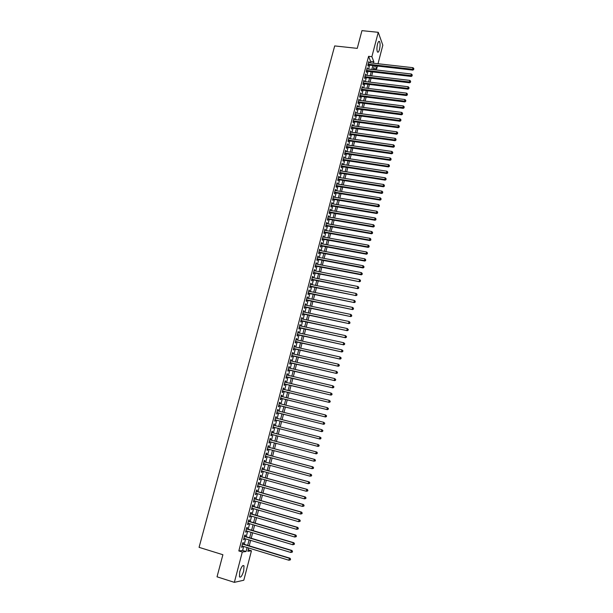 <?xml version="1.0" encoding="UTF-8"?>
<svg xmlns="http://www.w3.org/2000/svg" width="613" height="613" viewBox="0 0 613 613"><rect width="100%" height="100%" fill="white"/><g stroke="black" fill="none" stroke-linecap="round" stroke-linejoin="round"><path stroke-width="0.92" d="M239.76 571.722C241.376 566.703 242.794 564.757 244.012 565.883L243.706 570.956C242.104 575.967 240.687 577.921 239.445 576.81L239.76 571.722M377.524 44.098C378.213 41.684 378.895 40.856 379.554 41.607C380.275 43.316 380.252 45.929 379.478 49.438C378.788 51.86 378.106 52.687 377.439 51.936C376.727 50.235 376.75 47.622 377.524 44.098M248.196 549.807L251.453 550.803L243.805 580.227L234.358 582.35L217.033 576.818L222.894 554.727L199.072 547.348L334.69 45.921L357.249 48.366L361.946 30.65L378.259 32.313L382.834 45.186L378.014 63.737M377.409 66.074L376.658 68.978L375.44 65.844M373.57 68.618L376.658 68.978M243.054 543.976L243.407 542.643L242.779 542.712L241.583 547.271L242.212 547.202L242.495 546.114M245.047 536.39L245.392 535.072L244.763 535.118L243.576 539.67L244.204 539.616L244.487 538.513M247.024 528.835L247.368 527.517L246.748 527.548L245.56 532.092L246.181 532.046L246.472 530.935M248.993 521.303L249.338 519.985L248.725 520.008L247.537 524.529L248.158 524.506L248.449 523.372M250.962 513.794L251.307 512.483L250.694 512.483L249.514 516.989L250.127 516.981L250.426 515.84M252.924 506.307L253.269 504.997L252.663 504.982L251.483 509.48L252.089 509.487L252.395 508.33M254.878 498.836L255.223 497.534L254.617 497.503L253.445 501.986L254.05 502.009L254.357 500.844M256.824 491.396L257.169 490.094L256.571 490.048L255.399 494.522L255.996 494.553L256.311 493.373M258.77 483.971L259.107 482.676L258.517 482.615L257.353 487.074L257.943 487.12L258.257 485.933M260.709 476.569L261.046 475.282L260.464 475.205L259.299 479.65L259.889 479.718L260.203 478.508M262.64 469.198L262.977 467.911L262.395 467.819L261.238 472.248L261.82 472.332L262.142 471.106M264.563 461.842L264.9 460.555L264.326 460.455L263.169 464.869L263.751 464.96L264.073 463.735M266.486 454.509L266.824 453.229L266.249 453.107L265.1 457.513L265.674 457.62L265.996 456.379M268.402 447.199L268.739 445.919L268.172 445.781L267.023 450.172L267.59 450.302L267.919 449.045M270.31 439.904L270.647 438.632L270.08 438.487L268.938 442.862L269.498 443L269.835 441.728M272.218 432.625L272.547 431.368L271.988 431.207L270.846 435.567L271.406 435.72L271.743 434.448M274.118 425.361L274.448 424.127L273.888 423.951L272.754 428.295L273.306 428.464L273.636 427.2M276.019 418.12L276.333 416.901L275.789 416.71L274.655 421.047L275.199 421.231L275.536 419.966M277.911 410.894L278.218 409.699L277.681 409.499L276.547 413.821L277.091 414.02L277.421 412.756M279.796 403.699L280.103 402.519L279.566 402.304L278.432 406.618L278.976 406.825L279.306 405.568M281.673 396.519L281.972 395.362L281.444 395.132L280.317 399.431L280.854 399.653L281.183 398.404M283.551 389.362L283.842 388.228L283.313 387.975L282.195 392.266L282.723 392.504L283.053 391.255M285.413 382.228L285.712 381.11L285.183 380.849L284.064 385.125L284.593 385.378L284.915 384.129M287.282 375.11L287.566 374.014L287.045 373.738L285.926 377.999L286.455 378.267L286.777 377.026M289.137 368.022L289.42 366.942L288.907 366.651L287.788 370.903L288.309 371.179L288.631 369.945M290.991 360.942L291.267 359.885L290.754 359.586L289.642 363.823L290.156 364.114L290.485 362.881M292.838 353.893L293.106 352.85L292.6 352.536L291.497 356.758L292.003 357.065L292.324 355.839M294.677 346.858L294.945 345.839L294.439 345.51L293.336 349.724L293.842 350.046L294.163 348.812M296.516 339.847L296.776 338.843L296.278 338.499L295.175 342.705L295.681 343.035L296.002 341.816M298.347 332.859L298.6 331.871L298.11 331.518L297.014 335.702L297.504 336.054L297.826 334.836M300.171 325.886L300.424 324.921L299.933 324.553L298.837 328.729L299.328 329.089L299.65 327.871M301.987 318.936L302.24 317.986L301.757 317.603L300.661 321.771L301.152 322.147L301.466 320.928M303.803 312.009L304.048 311.075L303.565 310.676L302.477 314.829L302.96 315.22L303.282 314.009M305.611 305.098L305.856 304.178L305.374 303.772L304.293 307.918L304.768 308.316L305.09 307.105M307.419 298.202L307.657 297.313L307.182 296.891L306.102 301.014L306.577 301.427L306.891 300.224M309.22 291.336L309.45 290.455L308.983 290.026L307.902 294.14L308.37 294.562L308.684 293.366M311.013 284.486L310.776 283.175L309.695 287.282L310.163 287.719L310.477 286.524M312.799 277.651L312.561 276.348L311.488 280.447L311.956 280.892L312.262 279.704M314.584 270.839L314.346 269.544L313.274 273.628L313.733 274.088L314.048 272.9M316.362 264.05L316.124 262.755L315.059 266.824L315.511 267.306L315.825 266.119M318.139 257.276L317.894 255.989L316.837 260.05L317.281 260.533L317.595 259.353M319.909 250.518L319.664 249.238L318.607 253.284L319.051 253.79L319.358 252.61M321.672 243.79L321.427 242.51L320.369 246.549L320.814 247.062L321.12 245.882M323.426 237.07L323.189 235.798L322.131 239.821L322.568 240.35L322.875 239.177M325.181 230.373L324.936 229.109L323.886 233.124L324.323 233.66L324.629 232.488M326.928 223.699L326.691 222.435L325.641 226.435L326.07 226.986L326.377 225.822M328.675 217.04L328.43 215.784L327.388 219.776L327.809 220.335L328.116 219.17M330.415 210.405L330.169 209.148L329.127 213.125L329.549 213.699L329.855 212.542M332.146 203.784L331.901 202.535L330.859 206.504L331.281 207.087L331.587 205.93M333.878 197.179L333.633 195.938L332.591 199.892L333.012 200.489L333.311 199.34M335.602 190.597L335.357 189.356L334.323 193.302L334.729 193.915L335.035 192.766M337.319 184.03L337.073 182.797L336.039 186.735L336.445 187.356L336.752 186.206M339.035 177.486L338.79 176.26L337.755 180.176L338.161 180.812L338.46 179.67M340.744 170.958L340.499 169.732L339.472 173.648L339.87 174.291L340.169 173.15M342.445 164.453L342.2 163.227L341.18 167.127L341.571 167.786L341.87 166.652M344.146 157.955L343.901 156.744L342.882 160.629L343.272 161.303L343.571 160.169M345.839 151.488L345.594 150.277L344.575 154.154L344.966 154.828L345.265 153.702M347.533 145.028L347.287 143.825L346.268 147.695L346.651 148.384L346.95 147.258M349.218 138.592L348.966 137.389L347.962 141.251L348.337 141.948L348.636 140.829M350.897 132.17L350.651 130.975L349.64 134.822L350.015 135.534L350.314 134.416M352.575 125.772L352.329 124.577L351.318 128.416L351.693 129.136L351.985 128.025M354.245 119.389L354 118.202L352.996 122.025L353.364 122.761L353.655 121.65M355.915 113.022L355.663 111.842L354.666 115.658L355.027 116.401L355.318 115.29M357.578 106.677L357.325 105.497L356.329 109.298L356.689 110.056L356.981 108.945M359.233 100.348L358.98 99.168L357.992 102.961L358.344 103.735L358.636 102.624M360.888 94.034L360.636 92.862L359.647 96.647L360 97.421L360.291 96.318M362.536 87.736L362.283 86.571L361.295 90.341L361.647 91.13L361.938 90.034M364.183 81.46L363.93 80.295L362.942 84.058L363.287 84.855L363.578 83.759M365.823 75.2L365.57 74.043L364.582 77.79L364.927 78.602L365.218 77.506M367.455 68.955L367.202 67.798L366.222 71.545L366.559 72.365L366.85 71.269M370.206 62.855L370.597 61.384L368.589 56.319L238.825 550.941L242.641 550.459L243.683 546.474M244.242 544.336L245.675 538.865M246.227 536.75L247.66 531.287M248.204 529.188L249.637 523.724M250.181 521.648L251.606 516.184M252.142 514.138L253.575 508.667M254.104 506.645L255.537 501.181M256.058 499.174L257.491 493.71M258.004 491.726L259.437 486.262M259.95 484.301L261.383 478.837M261.889 476.899L263.314 471.428M263.82 469.52L265.245 464.049M265.743 462.156L267.176 456.693M267.659 454.823L269.092 449.352M269.574 447.505L271.007 442.034M271.482 440.211L272.915 434.755M273.39 432.924L274.808 427.499M275.291 425.66L276.701 420.265M277.191 418.411L278.593 413.047M279.076 411.185L280.47 405.86M280.961 403.982L282.348 398.688M282.838 396.803L284.217 391.538M284.716 389.646L286.079 384.412M286.585 382.504L287.941 377.301M288.447 375.386L289.796 370.214M290.301 368.29L291.642 363.149M292.156 361.21L293.489 356.099M293.995 354.153L295.328 349.073M295.841 347.119L297.159 342.069M297.673 340.108L298.991 335.089M299.504 333.112L300.807 328.124M301.328 326.139L302.623 321.174M303.151 319.181L304.439 314.254M304.96 312.247L306.247 307.351M306.768 305.335L308.048 300.462M308.577 298.439L309.841 293.596M310.37 291.566L311.634 286.754M312.163 284.716L313.419 279.926M313.956 277.881L315.197 273.122M315.733 271.061L316.975 266.341M317.519 264.264L318.745 259.567M319.289 257.491L320.507 252.824M321.059 250.732L322.269 246.097M322.821 243.997L324.024 239.384M324.576 237.277L325.771 232.695M326.331 230.58L327.518 226.021M328.078 223.898L329.258 219.37M329.817 217.24L330.997 212.742M331.556 210.596L332.729 206.121M333.288 203.976L334.453 199.524M335.02 197.371L336.177 192.949M336.744 190.781L337.886 186.39M338.46 184.214L339.602 179.847M340.169 177.663L341.303 173.326M341.878 171.134L343.012 166.82M343.587 164.621L344.705 160.338M345.28 158.131L346.399 153.871M346.981 151.649L348.084 147.419M348.667 145.197L349.77 140.99M350.352 138.753L351.448 134.576M352.031 132.331L353.119 128.178M353.709 125.926L354.789 121.803M355.379 119.543L356.452 115.443M357.042 113.175L358.115 109.099M358.705 106.823L359.77 102.769M360.36 100.486L361.417 96.463M362.015 94.172L363.065 90.172M363.662 87.874L364.704 83.897M365.31 81.59L366.336 77.644M366.942 75.33L367.976 71.407M368.582 69.085L369.601 65.185M369.087 62.725L368.834 61.576L367.854 65.307L368.191 66.143L368.474 65.055M234.358 582.35L242.296 552.006L246.074 551.508L247.116 547.524M238.825 550.941L242.296 552.006M368.589 56.319L371.876 56.687L378.259 32.313M373.463 63.223L373.846 61.752L371.876 56.687M247.675 545.378L249.108 539.9M249.66 537.777L251.085 532.306M251.636 530.207L253.062 524.736M253.606 522.659L255.031 517.188M255.567 515.135L256.993 509.656M257.521 507.625L258.954 502.154M259.475 500.147L260.908 494.676M261.422 492.691L262.847 487.212M263.36 485.251L264.793 479.78M265.299 477.841L266.724 472.362M267.222 470.447L268.655 464.968M269.145 463.076L270.578 457.597M271.061 455.727L272.494 450.256M272.977 448.402L274.402 442.923M274.885 441.099L276.31 435.636M276.785 433.797L278.202 428.364M278.685 426.518L280.095 421.123M280.578 419.269L281.98 413.898M282.463 412.028L283.857 406.695M284.348 404.818L285.727 399.515M286.225 397.63L287.597 392.351M288.095 390.458L289.459 385.217M289.957 383.309L291.321 378.098M291.819 376.175L293.167 370.995M293.673 369.072L295.014 363.923M295.52 361.984L296.853 356.866M297.366 354.919L298.692 349.831M299.205 347.87L300.523 342.813M301.037 340.843L302.347 335.817M302.86 333.84L304.163 328.844M304.684 326.859L305.979 321.894M306.5 319.894L307.787 314.959M308.316 312.952L309.596 308.04M310.117 306.025L311.389 301.152M311.917 299.121L313.182 294.278M313.718 292.24L314.975 287.42M315.503 285.374L316.752 280.585M317.289 278.532L318.538 273.773M319.074 271.705L320.308 266.977M320.844 264.9L322.078 260.196M322.614 258.119L323.84 253.445M324.384 251.353L325.595 246.702M326.147 244.602L327.35 239.989M327.901 237.875L329.097 233.285M329.648 231.17L330.836 226.603M331.395 224.481L332.575 219.944M333.135 217.807L334.307 213.301M334.867 211.156L336.039 206.681M336.598 204.527L337.763 200.076M338.322 197.915L339.479 193.486M340.046 191.317L341.196 186.919M341.763 184.743L342.897 180.368M343.472 178.184L344.606 173.839M345.18 171.64L346.307 167.326M346.881 165.119L348 160.836M348.575 158.621L349.686 154.353M350.268 152.139L351.372 147.902M351.954 145.672L353.05 141.457M353.64 139.22L354.728 135.036M355.31 132.791L356.398 128.63M356.988 126.378L358.069 122.248M358.651 119.979L359.724 115.872M360.321 113.604L361.386 109.528M361.976 107.244L363.034 103.191M363.632 100.907L364.681 96.877M365.279 94.578L366.329 90.578M366.926 88.272L367.969 84.295M368.566 81.989L369.601 78.027M370.206 75.713L371.233 71.782M371.838 69.461L372.857 65.553M248.663 547.991L247.805 551.279L251.453 550.803M374.321 65.721L373.302 69.629M372.696 71.951L371.67 75.889M371.072 78.203L370.037 82.165M369.44 84.471L368.398 88.456M367.8 90.755L366.75 94.762M366.153 97.061L365.103 101.091M364.513 103.382L363.455 107.436M362.858 109.719L361.793 113.803M361.203 116.072L360.13 120.179M359.54 122.447L358.467 126.577M357.877 128.837L356.797 132.998M356.207 135.243L355.119 139.427M354.536 141.672L353.433 145.886M352.85 148.116L351.747 152.353M351.172 154.576L350.061 158.844M349.479 161.058L348.36 165.349M347.786 167.556L346.667 171.87M346.092 174.069L344.958 178.414M344.391 180.605L343.249 184.98M342.682 187.157L341.533 191.555M340.966 193.731L339.817 198.16M339.25 200.321L338.092 204.773M337.533 206.933L336.361 211.408M335.801 213.554L334.629 218.067M334.07 220.205L332.89 224.741M332.338 226.871L331.143 231.43M330.591 233.553L329.396 238.143M328.844 240.258L327.641 244.878M327.097 246.978L325.886 251.629M325.334 253.721L324.116 258.402M323.58 260.479L322.354 265.191M321.81 267.26L320.576 271.996M320.04 274.065L318.798 278.823M318.262 280.884L317.013 285.673M316.477 287.719L315.22 292.547M314.691 294.577L313.427 299.428M312.898 301.458L311.626 306.339M311.105 308.354L309.826 313.266M309.297 315.274L308.01 320.216M307.488 322.216L306.201 327.181M305.68 329.173L304.377 334.169M303.864 336.154L302.554 341.18M302.04 343.15L300.722 348.207M300.209 350.169L298.883 355.256M298.378 357.21L297.037 362.329M296.531 364.268L295.19 369.424M294.692 371.348L293.336 376.535M292.838 378.451L291.481 383.669M290.983 385.577L289.62 390.818M289.121 392.718L287.75 397.998M287.252 399.883L285.873 405.193M285.382 407.07L283.988 412.411M283.505 414.281L282.103 419.652M281.62 421.506L280.21 426.909M279.735 428.755L278.317 434.196M277.835 436.027L276.409 441.498M275.934 443.329L274.509 448.808M274.026 450.655L272.601 456.133M272.111 458.011L270.685 463.489M270.187 465.39L268.762 470.861M268.264 472.784L266.831 478.263M266.326 480.201L264.9 485.68M264.387 487.641L262.962 493.12M262.441 495.105L261.015 500.583M260.494 502.591L259.069 508.07M258.54 510.1L257.108 515.579M256.571 517.633L255.146 523.111M254.61 525.188L253.177 530.666M252.633 532.766L251.207 538.245M250.648 540.367L249.223 545.846M370.597 61.384L373.846 61.752M242.641 550.459L246.074 551.508M368.628 62.357L369.164 62.419M367.003 68.564L367.539 68.625M365.371 74.794L365.907 74.855M363.731 81.039L364.275 81.1M362.091 87.299L362.635 87.368M360.452 93.582L360.988 93.643M358.797 99.873L359.341 99.942M357.141 106.187L357.685 106.256M355.486 112.524L356.03 112.593M353.824 118.868L354.368 118.945M352.153 125.236L352.697 125.313M350.483 131.619L351.027 131.695M348.805 138.025L349.349 138.101M347.119 144.446L347.663 144.522M345.433 150.882L345.977 150.959M343.747 157.334L344.291 157.418M342.046 163.809L342.59 163.893M340.345 170.299L340.889 170.383M338.644 176.812L339.188 176.896M336.928 183.341L337.479 183.425M335.219 189.884L335.763 189.976M333.495 196.451L334.039 196.543M331.771 203.033L332.315 203.125M330.039 209.638L330.591 209.73M328.307 216.259L328.852 216.351M326.568 222.902L327.112 222.994M324.821 229.561L325.373 229.653M323.074 236.235L323.626 236.334M321.319 242.932L321.871 243.032M319.557 249.644L320.109 249.752M317.795 256.38L318.346 256.487M316.024 263.138L316.576 263.238M314.247 269.912L314.798 270.011M312.469 276.701L313.021 276.808M310.684 283.512L311.235 283.62M308.898 290.347L309.45 290.455M307.098 297.198L307.657 297.313M305.297 304.071L305.856 304.178M303.496 310.96L304.048 311.075M301.688 317.871L302.24 317.986M299.872 324.798L300.424 324.921M298.048 331.748L298.6 331.871M296.225 338.721L296.776 338.843M294.386 345.717L294.945 345.839M292.554 352.728L293.106 352.85M290.708 359.754L291.267 359.885M288.861 366.812L289.42 366.942M287.007 373.884L287.566 374.014M285.152 380.979L285.712 381.11M283.283 388.09L283.842 388.228M281.413 395.224L281.972 395.362M279.543 402.381L280.103 402.519M277.658 409.561L278.218 409.699M275.773 416.763L276.333 416.901M273.881 423.981L274.448 424.127M271.988 431.223L272.547 431.368M270.08 438.487L270.647 438.632M268.938 442.854L269.498 443M267.023 450.149L267.59 450.302M265.107 457.467L265.674 457.62M263.184 464.807L263.751 464.96M261.253 472.171L261.82 472.332M259.322 479.558L259.889 479.718M257.383 486.967L257.943 487.12M255.437 494.392L255.996 494.553M253.483 501.848L254.05 502.009M251.522 509.319L252.089 509.487M249.56 516.813L250.127 516.981M247.591 524.337L248.158 524.506M245.614 531.877L246.181 532.046M243.629 539.44L244.204 539.616M241.645 547.026L242.212 547.202M367.946 64.97L412.848 70.112L412.587 69.277L368.137 64.219M413.668 69.154L413.821 68.526L413.668 69.154L412.587 69.277L412.986 67.698L368.551 62.664M412.848 70.112L413.767 69.491M413.821 68.526L412.986 67.698M366.313 71.185L411.254 76.441L410.994 75.614L366.505 70.449M412.066 75.491L412.227 74.855L412.066 75.491L410.994 75.614L411.392 74.027L366.919 68.894M411.254 76.441L412.174 75.82M412.227 74.855L411.392 74.027M364.674 77.445L409.653 82.786L409.392 81.973L364.873 76.694M410.472 81.843L410.633 81.207L410.472 81.843L409.392 81.973L409.79 80.38L365.279 75.131M409.653 82.786L410.572 82.173M410.633 81.207L409.79 80.38M363.042 83.674L408.051 89.153L407.783 88.349L363.233 82.962M408.863 88.218L409.024 87.575L408.863 88.218L407.783 88.349L408.189 86.755L363.639 81.391M408.051 89.153L408.971 88.54M409.024 87.575L408.189 86.755M361.402 89.942L406.45 95.528L406.174 94.739L361.586 89.245M407.262 94.609L407.423 93.965L407.262 94.609L406.174 94.739L406.58 93.138L361.999 87.667M406.45 95.528L407.369 94.923M407.423 93.965L406.58 93.138M359.754 96.233L404.833 101.927L404.565 101.145L359.931 95.544M405.645 101.015L405.806 100.371L405.645 101.015L404.565 101.145L404.963 99.544L360.344 93.965M404.833 101.927L405.752 101.329M405.806 100.371L404.963 99.544M358.099 102.532L403.224 108.348L402.94 107.574L358.276 101.858M404.028 107.436L404.189 106.792L404.028 107.436L402.94 107.574L403.346 105.965L358.697 100.279M403.224 108.348L404.143 107.75M404.189 106.792L403.346 105.965M356.444 108.853L401.599 114.784L401.316 114.018L356.62 108.187M402.404 113.88L402.572 113.236L402.404 113.88L401.316 114.018L401.722 112.409L357.034 106.608M401.599 114.784L402.519 114.187M402.572 113.236L401.722 112.409M354.797 115.221L399.975 121.236L399.691 120.485L354.958 114.539M400.779 120.34L400.94 119.696L400.779 120.34L399.691 120.485L400.097 118.868L355.371 112.953M399.975 121.236L400.894 120.638M400.94 119.696L400.097 118.868M353.119 121.55L398.343 127.703L398.059 126.968L353.287 120.907M399.147 126.822L399.316 126.171L399.147 126.822L398.059 126.968L398.465 125.343L353.709 119.313M398.343 127.703L399.262 127.113M399.316 126.171L398.465 125.343M351.448 127.925L396.711 134.193L396.419 133.465L351.617 127.297M397.515 133.32L397.676 132.669L397.515 133.32L396.419 133.465L396.826 131.841L352.031 125.696M396.711 134.193L397.63 133.611M397.676 132.669L396.826 131.841M349.77 134.339L395.071 140.699L394.78 139.986L349.939 133.703M395.875 139.833L396.036 139.182L395.875 139.833L394.78 139.986L395.186 138.354L350.352 132.102M395.071 140.699L395.99 140.124M396.036 139.182L395.186 138.354M348.092 140.729L393.431 147.227L393.132 146.522L348.253 140.124M394.228 146.369L394.397 145.718L394.228 146.369L393.132 146.522L393.538 144.89L348.674 138.515M393.431 147.227L394.351 146.653M394.397 145.718L393.538 144.89M346.422 147.181L391.784 153.771L391.477 153.081L346.567 146.561M392.581 152.921L392.749 152.269L392.581 152.921L391.477 153.081L391.891 151.442L346.989 144.952M391.784 153.771L392.703 153.204M392.749 152.269L391.891 151.442M344.721 153.602L390.129 160.33L389.822 159.656L344.874 153.02M390.925 159.495L391.094 158.836L390.925 159.495L389.822 159.656L390.236 158.008L345.295 151.403M390.129 160.33L391.048 159.771M391.094 158.836L390.236 158.008M343.042 160.085L388.473 166.912L388.159 166.246L343.18 159.495M389.27 166.085L389.431 165.426L389.27 166.085L388.159 166.246L388.573 164.598L343.602 157.878M388.473 166.912L389.393 166.353M389.431 165.426L388.573 164.598M341.341 166.567L386.811 173.517L386.496 172.858L341.479 165.993M387.608 172.697L387.768 172.031L387.608 172.697L386.496 172.858L386.91 171.203L341.901 164.368M386.811 173.517L387.73 172.958M387.768 172.031L386.91 171.203M339.625 173.05L385.14 180.138L384.826 179.494L339.771 172.506M385.937 179.325L386.106 178.659L385.937 179.325L384.826 179.494L385.24 177.831L340.2 170.874M385.14 180.138L386.06 179.586M386.106 178.659L385.24 177.831M337.916 179.571L383.47 186.773L383.148 186.137L338.062 179.034M384.259 185.969L384.428 185.302L384.259 185.969L383.148 186.137L383.569 184.475L338.483 177.402M383.47 186.773L384.389 186.222M384.428 185.302L383.569 184.475M336.223 186.122L381.792 193.432L381.47 192.811L336.345 185.586M382.581 192.635L382.75 191.969L382.581 192.635L381.47 192.811L381.891 191.141L336.775 183.946M381.792 193.432L382.711 192.888M382.75 191.969L381.891 191.141M334.483 192.674L380.114 200.106L379.784 199.501L334.621 192.153M380.903 199.325L381.071 198.65L380.903 199.325L379.784 199.501L380.206 197.823L335.05 190.505M380.114 200.106L381.033 199.57M381.071 198.65L380.206 197.823M332.767 199.233L378.428 206.803L378.098 206.206L332.897 198.735M379.217 206.029L379.386 205.355L379.217 206.029L378.098 206.206L378.52 204.527L333.326 197.087M378.428 206.803L379.347 206.267M379.386 205.355L378.52 204.527M331.043 205.822L376.734 213.516L376.397 212.933L331.166 205.34M377.524 212.749L377.692 212.075L377.524 212.749L376.397 212.933L376.826 211.247L331.602 203.692M376.734 213.516L377.654 212.987M377.692 212.075L376.826 211.247M329.319 212.45L375.041 220.251L374.704 219.676L329.434 211.968M375.823 219.492L375.991 218.818L375.823 219.492L374.704 219.676L375.125 217.99L329.863 210.313M375.041 220.251L375.961 219.722M375.991 218.818L375.125 217.99M327.572 219.063L373.34 227.002L372.995 226.442L327.687 218.611M374.122 226.258L374.29 225.584L374.122 226.258L372.995 226.442L373.424 224.749L328.124 216.948M373.34 227.002L374.259 226.481M374.29 225.584L373.424 224.749M325.832 225.714L371.639 233.775L371.286 233.231L325.947 225.27M372.413 233.04L372.589 232.358L372.413 233.04L371.286 233.231L371.716 231.53L326.384 223.607M371.639 233.775L372.551 233.262M372.589 232.358L371.716 231.53M324.085 232.381L369.923 240.564L369.57 240.035L324.193 231.952M370.704 239.844L370.873 239.162L370.704 239.844L369.57 240.035L369.999 238.327L324.629 230.281M369.923 240.564L370.842 240.058M370.873 239.162L369.999 238.327M322.346 239.078L368.206 247.376L367.854 246.855L322.438 238.649M368.988 246.664L369.156 245.982L368.988 246.664L367.854 246.855L368.283 245.146L322.882 236.97M368.206 247.376L369.126 246.87M369.156 245.982L368.283 245.146M320.591 245.782L366.49 254.211L366.13 253.698L320.676 245.369M367.264 253.506L367.44 252.817L367.264 253.506L366.13 253.698L366.559 251.989L321.12 243.69M366.49 254.211L367.409 253.705M367.44 252.817L366.559 251.989M318.814 252.495L364.766 261.061L364.398 260.563L318.913 252.104M365.54 260.364L365.708 259.674L365.54 260.364L364.398 260.563L364.835 258.847L319.358 250.418M364.766 261.061L365.685 260.563M365.708 259.674L364.835 258.847M317.044 259.238L363.034 267.927L362.666 267.452L317.143 258.862M363.808 267.245L363.976 266.555L363.808 267.245L362.666 267.452L363.103 265.728L317.588 257.169M363.034 267.927L363.953 267.437M363.976 266.555L363.103 265.728M315.274 266.004L361.302 274.823L360.927 274.356L315.366 265.636M362.068 274.149L362.245 273.459L362.068 274.149L360.927 274.356L361.363 272.624L315.81 263.942M361.302 274.823L362.214 274.333M362.245 273.459L361.363 272.624M313.496 272.785L359.555 281.735L313.588 272.433M360.329 281.068L360.505 280.379L360.329 281.068L359.18 281.275L359.616 279.543L314.032 270.731M359.555 281.735L360.475 281.252M360.505 280.379L359.616 279.543M311.718 279.582L357.816 288.662L311.802 279.252M358.582 288.01L358.758 287.313L358.582 288.01L357.433 288.217L357.869 286.486L312.247 277.543M357.816 288.662L358.735 288.187M358.758 287.313L357.869 286.486M309.925 286.401L356.061 295.612L310.009 286.087M356.827 294.968L357.004 294.271L356.827 294.968L355.678 295.182L356.115 293.443L310.462 284.371M356.061 295.612L356.981 295.144M357.004 294.271L356.115 293.443M308.132 293.244L354.306 302.584L308.216 292.937M355.073 301.956L355.249 301.251L355.073 301.956L353.923 302.171L354.36 300.424L308.668 291.221M354.306 302.584L355.226 302.117M355.249 301.251L354.36 300.424M306.339 300.102L352.544 309.58L306.416 299.811M353.31 308.96L353.486 308.255L353.31 308.96L352.153 309.174L352.598 307.419L306.868 298.094M352.544 309.58L353.463 309.121M353.486 308.255L352.598 307.419M304.538 306.983L350.782 316.592L304.607 306.707M351.54 315.979L351.716 315.274L351.54 315.979L350.383 316.201L350.828 314.446L305.059 304.983M350.782 316.592L351.701 316.132M351.716 315.274L350.828 314.446M302.722 313.894L349.012 323.626L302.799 313.618M349.77 323.02L349.946 322.315L349.77 323.02L348.613 323.25L349.05 321.488L303.251 311.887M349.012 323.626L349.923 323.174M349.946 322.315L349.05 321.488M300.914 320.806L347.234 330.683L300.983 320.553M347.992 330.085L346.828 330.315L347.272 328.545L348.33 329.526L347.992 330.085L348.33 329.526M301.435 318.821L347.272 328.545L348.169 329.38M347.234 330.683L348.153 330.231M299.098 327.74L345.448 337.755L299.159 327.511M346.207 337.173L345.042 337.403L345.487 335.633L346.544 336.606L346.207 337.173L346.544 336.606M299.611 325.771L345.487 335.633L346.383 336.46M345.448 337.755L346.368 337.311M297.29 334.713L343.663 344.851L297.328 334.483M344.422 344.276L343.249 344.514L343.701 342.736L344.759 343.701L344.422 344.276L344.759 343.701M297.788 332.736L343.701 342.736L344.598 343.571M343.663 344.851L344.583 344.414M295.443 341.686L341.87 351.969L295.497 341.479M342.621 351.41L341.456 351.647L341.908 349.862L342.966 350.82L342.621 351.41L342.966 350.82M295.956 339.725L341.908 349.862L342.805 350.69M341.87 351.969L342.79 351.533M293.612 348.682L340.077 359.103L293.658 348.49M340.828 358.551L339.656 358.797L340.108 357.004L341.173 357.961L340.828 358.551L341.173 357.961M294.117 346.736L340.108 357.004L341.004 357.839M340.077 359.103L340.989 358.682M291.788 355.716L338.269 366.26L291.819 355.525M339.02 365.723L337.847 365.969L338.299 364.176L339.372 365.126L339.02 365.723L339.372 365.126M292.278 353.77L338.299 364.176L339.204 365.003M338.269 366.26L339.188 365.846M289.941 362.758L336.468 373.44L289.972 362.582M337.211 372.919L336.031 373.164L336.491 371.363L337.564 372.306L337.211 372.919L337.564 372.306M290.432 360.819L336.491 371.363L337.395 372.198M336.468 373.44L337.38 373.026M288.079 369.808L334.652 380.642L288.118 369.662M335.395 380.129L334.215 380.382L334.675 378.573L335.748 379.516L335.395 380.129L335.748 379.516M288.577 367.892L334.675 378.573L335.579 379.409M334.652 380.642L335.572 380.236M286.233 376.903L332.828 387.868L286.256 376.757M333.572 387.362L332.392 387.615L332.851 385.807L333.932 386.742L333.572 387.362L333.932 386.742M286.723 374.98L332.851 385.807L333.756 386.634M332.828 387.868L333.748 387.462M284.378 383.999L331.005 395.109L284.394 383.876M331.748 394.619L330.568 394.872L331.02 393.056L332.108 393.99L331.748 394.619L332.108 393.99M284.853 382.098L331.02 393.056L331.932 393.891M331.005 395.109L331.924 394.711M282.509 391.125L329.181 402.381L282.516 391.017M329.917 401.898L328.729 402.151L329.189 400.335L330.277 401.254L329.917 401.898L330.277 401.254M282.991 389.232L329.189 400.335L330.101 401.163M329.181 402.381L330.093 401.982M280.624 398.266L327.342 409.668L280.647 398.174M328.078 409.193L326.89 409.453L327.35 407.63L328.445 408.549L328.078 409.193L328.445 408.549M281.114 396.381L327.35 407.63L328.261 408.465M327.342 409.668L328.261 409.277M278.746 405.431L325.503 416.978L278.762 405.354M326.239 416.518L325.043 416.779L325.511 414.947L326.606 415.859L326.239 416.518L326.606 415.859M279.237 403.561L325.511 414.947L326.423 415.783M325.503 416.978L326.415 416.595M276.877 412.626L323.656 424.303L276.877 412.557M324.392 423.859L323.197 424.127L323.656 422.288L324.76 423.192L324.392 423.859L324.76 423.192M277.344 410.756L323.656 422.288L324.576 423.123M323.656 424.303L324.568 423.928M274.992 419.828L321.802 431.659L274.984 419.782M322.538 431.223L321.342 431.498L321.802 429.652L322.905 430.548L322.538 431.223L322.905 430.548M275.459 417.974L321.802 429.652L322.722 430.487M321.802 431.659L322.722 431.291M273.076 427.054L319.948 439.038L273.084 427.031M320.676 438.609L319.48 438.885L319.948 437.038L321.051 437.927L320.676 438.609L321.051 437.927M273.559 425.215L319.948 437.038L320.86 437.874M319.948 439.038L320.86 438.67M318.814 446.019L317.611 446.302L271.184 434.295L318.086 446.433L317.611 446.302L318.078 444.44L319.189 445.329L318.814 446.019L319.189 445.329M271.659 432.479L318.078 444.44L318.998 445.276M318.086 446.433L318.998 446.072M317.128 453.497L317.319 452.754L317.128 453.497L316.216 453.85L269.268 441.582M316.944 453.451L315.741 453.735L316.208 451.873L316.683 451.996L269.766 439.766L316.208 451.873L317.128 452.708M317.319 452.754L316.683 451.996M315.258 460.945L315.442 460.202L315.258 460.945L313.856 461.191L267.352 448.892M315.067 460.907L313.856 461.191L314.331 459.329L314.814 459.436L267.858 447.053L314.331 459.329L315.251 460.156M315.442 460.202L314.814 459.436M313.373 468.416L313.565 467.673L313.373 468.416L311.971 468.669L265.437 456.225M313.182 468.386L311.971 468.669L312.446 466.8L312.929 466.891L265.942 454.363M265.919 454.394L312.446 466.8L313.373 467.635M313.565 467.673L312.929 466.891M311.488 475.91L311.68 475.159L311.488 475.91L310.086 476.178L263.506 463.581M311.297 475.88L310.086 476.178L310.553 474.293L311.052 474.378L264.019 461.696M263.988 461.742L310.553 474.293L311.481 475.129M311.68 475.159L311.052 474.378M309.596 483.427L309.787 482.676L309.596 483.427L308.186 483.703L261.575 470.953M309.404 483.404L308.186 483.703L308.661 481.818L309.159 481.879L262.073 469.045M262.058 469.106L308.661 481.818L309.588 482.653M309.787 482.676L309.159 481.879M307.703 490.967L307.895 490.216L307.703 490.967L306.285 491.251L259.636 478.355M307.504 490.952L306.285 491.251L306.761 489.358L307.266 489.404L260.165 476.424M260.119 476.5L306.761 489.358L307.695 490.193M307.895 490.216L307.266 489.404M305.803 498.53L305.987 497.771L305.803 498.53L304.377 498.821L257.69 485.772M305.596 498.522L304.377 498.821L304.86 496.928L305.358 496.959L258.226 483.818M258.18 483.918L304.86 496.928L305.787 497.764M305.987 497.771L305.358 496.959M303.887 506.116L304.079 505.357L303.887 506.116L302.462 506.415L255.744 493.212M303.688 506.108L302.462 506.415L302.945 504.514L303.458 504.53L256.28 491.243M256.234 491.35L302.945 504.514L303.879 505.35M304.079 505.357L303.458 504.53M301.979 513.725L302.171 512.958L301.979 513.725L300.546 514.031L253.79 500.683M301.772 513.725L300.546 514.031L301.029 512.131L301.542 512.123L254.334 498.683M254.28 498.813L301.029 512.131L301.964 512.966M302.171 512.958L301.542 512.123M300.056 521.356L300.247 520.59L300.056 521.356L298.623 521.678L251.828 508.169M299.849 521.364L298.623 521.678L299.106 519.763L299.619 519.747L252.372 506.146M252.318 506.292L299.106 519.763L300.041 520.598M300.247 520.59L299.619 519.747M298.125 529.011L298.324 528.245L298.125 529.011L296.692 529.341L249.859 515.679M297.918 529.027L296.692 529.341L297.175 527.425L297.696 527.387L250.411 513.633M250.349 513.794L297.175 527.425L298.11 528.26M298.324 528.245L297.696 527.387M296.194 536.689L296.393 535.923L296.194 536.689L294.753 537.026L247.882 523.211M295.987 536.712L294.753 537.026L295.236 535.103L295.765 535.057L248.449 521.142M248.38 521.326L295.236 535.103L296.179 535.938M296.393 535.923L295.765 535.057M294.255 544.39L294.455 543.616L294.255 544.39L292.807 544.742L245.905 530.766M294.048 544.421L292.807 544.742L293.298 542.812L293.834 542.743L246.472 528.674M246.403 528.873L293.298 542.812L294.24 543.647M294.455 543.616L293.834 542.743M292.317 552.114L292.508 551.34L292.317 552.114L290.861 552.474L243.92 538.344M292.102 552.152L290.861 552.474L291.351 550.543L291.888 550.459L244.495 536.229M244.418 536.444L291.351 550.543L292.294 551.378M292.508 551.34L291.888 550.459M290.363 559.868L290.562 559.087L290.363 559.868L288.907 560.236L241.928 545.945M290.148 559.907L288.907 560.236L289.397 558.297L289.941 558.198L242.51 543.808M242.426 544.038L289.397 558.297L290.34 559.133M290.562 559.087L289.941 558.198M244.012 565.883L242.932 565.546M379.554 41.607L378.681 41.515"/></g></svg>
